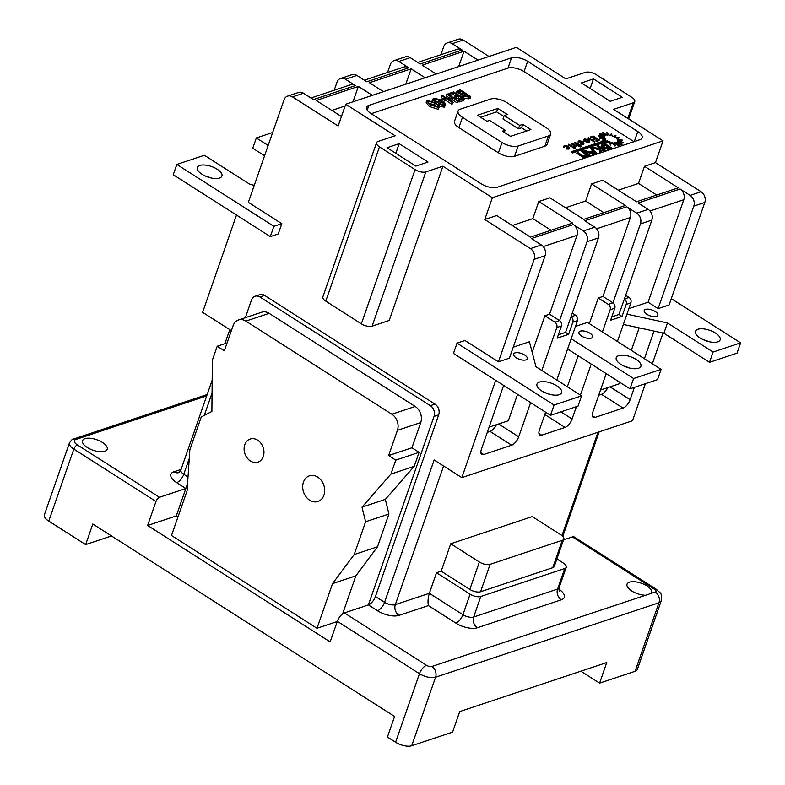 <?xml version="1.0" encoding="UTF-8"?>
<svg xmlns="http://www.w3.org/2000/svg" width="785" height="785" viewBox="0 0 785 785"><rect width="100%" height="100%" fill="white"/><g stroke="black" fill="none" stroke-linecap="round" stroke-linejoin="round"><path stroke-width="1.18" d="M616.039 135.148L612.948 136.423A7.026 3.003 19.2 0 0 612.202 136.129L611.456 133.362L610.337 135.579A7.026 3.003 19.2 0 0 609.592 135.432L606.805 132.429L607.835 135.255A7.026 3.003 19.2 0 0 607.188 135.255L602.802 132.479L605.824 135.481A7.026 3.003 19.2 0 0 605.382 135.638L600.054 133.499L604.607 136.227A7.026 3.003 19.2 0 0 604.44 136.521L598.975 135.354L604.371 137.375A7.026 3.003 19.2 0 0 604.499 137.768L599.74 137.748L605.147 138.768A7.026 3.003 19.2 0 0 605.549 139.18L602.213 140.309L605.784 140.211L571.843 151.515L572.971 152.241L607.276 140.809L606.04 142.664L609.14 141.388A7.026 3.003 19.2 0 0 609.886 141.683L610.632 144.45L611.75 142.232A7.026 3.003 19.2 0 0 612.496 142.379L615.283 145.392L614.243 142.566A7.026 3.003 19.2 0 0 614.89 142.556L619.286 145.343L616.254 142.34A7.026 3.003 19.2 0 0 616.706 142.173L622.034 144.312L617.471 141.585A7.026 3.003 19.2 0 0 617.648 141.29L623.113 142.458L617.716 140.436A7.026 3.003 19.2 0 0 617.589 140.044L622.348 140.073L616.932 139.043A7.026 3.003 19.2 0 0 616.539 138.631L619.865 137.503L615.263 137.64A7.026 3.003 19.2 0 0 615.126 137.552A7.026 3.003 19.2 0 0 614.645 137.257L616.039 135.148L614.802 137.346M217.19 169.226A13.051 5.573 19.2 0 0 197.29 167.46A13.051 5.573 19.2 0 0 202.039 174.28A13.051 5.573 19.2 0 0 221.929 176.046A13.051 5.573 19.2 0 0 217.19 169.226M210.478 177.822A13.051 5.573 19.2 0 0 205.16 175.968M524.655 355.006A7.222 3.091 19.2 0 0 513.635 354.035A7.222 3.091 19.2 0 0 516.265 357.803A7.222 3.091 19.2 0 0 527.284 358.784A7.222 3.091 19.2 0 0 524.655 355.006M655.22 311.498A7.222 3.091 19.2 0 0 644.2 310.517A7.222 3.091 19.2 0 0 646.83 314.294A7.222 3.091 19.2 0 0 657.85 315.276A7.222 3.091 19.2 0 0 655.22 311.498M589.937 333.252A7.222 3.091 19.2 0 0 578.918 332.281A7.222 3.091 19.2 0 0 581.548 336.049A7.222 3.091 19.2 0 0 592.567 337.03A7.222 3.091 19.2 0 0 589.937 333.252M556.869 385.857A13.051 5.573 19.2 0 0 536.979 384.091A13.051 5.573 19.2 0 0 541.719 390.91A13.051 5.573 19.2 0 0 561.618 392.677A13.051 5.573 19.2 0 0 556.869 385.857M550.167 394.453A13.051 5.573 19.2 0 0 544.849 392.598M636.144 359.442A13.051 5.573 19.2 0 0 616.245 357.675A13.051 5.573 19.2 0 0 620.994 364.485A13.051 5.573 19.2 0 0 640.884 366.252A13.051 5.573 19.2 0 0 636.144 359.442M629.442 368.028A13.051 5.573 19.2 0 0 624.114 366.183M715.41 333.017A13.051 5.573 19.2 0 0 695.52 331.26A13.051 5.573 19.2 0 0 700.259 338.07A13.051 5.573 19.2 0 0 720.159 339.836A13.051 5.573 19.2 0 0 715.41 333.017M708.708 341.612A13.051 5.573 19.2 0 0 703.389 339.758M317.709 477.103A13.522 10.696 -108.4 0 0 309.418 475.818A13.522 10.696 -108.4 0 0 302.686 486.945A13.522 10.696 -108.4 0 0 309.673 500.192A13.522 10.696 -108.4 0 0 317.964 501.478A13.522 10.696 -108.4 0 0 324.696 490.35A13.522 10.696 -108.4 0 0 317.709 477.103M257.666 440.199A12.197 9.646 -108.4 0 0 250.179 439.041A12.197 9.646 -108.4 0 0 244.115 449.069A12.197 9.646 -108.4 0 0 250.415 461.021A12.197 9.646 -108.4 0 0 257.892 462.179A12.197 9.646 -108.4 0 0 263.966 452.14A12.197 9.646 -108.4 0 0 257.666 440.199M102.452 442.446A13.051 5.573 19.2 0 0 82.553 440.679A13.051 5.573 19.2 0 0 87.292 447.499A13.051 5.573 19.2 0 0 107.192 449.255A13.051 5.573 19.2 0 0 102.452 442.446M646.938 585.934A13.051 5.573 19.2 0 0 627.038 584.168A13.051 5.573 19.2 0 0 631.778 590.987A13.051 5.573 19.2 0 0 645.574 595.256L651.403 593.313A13.051 5.573 19.2 0 0 651.678 592.754A13.051 5.573 19.2 0 0 646.938 585.934M594.716 142.203L588.053 138.356L588.299 137.669L594.952 141.516L594.716 142.203M599.034 140.613L596.404 141.486L596.011 140.397L598.229 139.661L596.355 138.474L593.902 139.897L593.519 138.808L595.727 138.072L593.391 136.58L590.938 138.003L590.556 136.924L593.185 136.04L599.269 139.926L599.034 140.613M597.365 139.956L596.119 139.161M594.873 138.356L593.156 137.267M589.319 156.568L588.004 155.734L584.688 156.843M584.393 158.207L576.808 153.369L577.044 152.682L577.78 152.437L582.97 155.744L587.151 154.351L581.96 151.044L581.724 151.731L586.287 154.645M594.196 154.949L583.922 150.995L584.158 150.318L589.574 151.819L593.274 150.592L591.105 148.002L591.9 147.737L597.13 153.968M592.636 150.798L590.86 148.689L591.105 148.002M608.247 150.671L606.933 148.905L602.635 147.698L601.222 145.657L602.458 144.214L604.666 143.478L612.879 148.718M439.472 106.917L438.108 109.252L429.689 106.623L426.127 102.747L427.511 100.401L435.832 103.061L439.472 106.917L438.707 107.535L430.288 104.905L426.726 101.039M550.687 134.068L547.106 144.352A12.04 5.152 -160.8 0 1 544.859 146.206L548.44 135.933A12.04 5.152 19.2 0 0 550.687 134.068A12.04 5.152 19.2 0 0 546.301 127.778L506.757 102.55A12.04 5.152 19.2 0 0 490.635 99.067L460.324 109.164A12.04 5.152 19.2 0 0 458.077 111.028A12.04 5.152 19.2 0 0 462.453 117.318L502.007 142.536A12.04 5.152 19.2 0 0 518.129 146.03L548.44 135.933M518.129 146.03L514.548 156.313L544.859 146.206M514.548 156.313A12.04 5.152 -160.8 0 1 498.426 152.82L502.007 142.536M462.453 117.318L458.872 127.602L498.426 152.82M458.872 127.602A12.04 5.152 -160.8 0 1 454.495 121.312L458.077 111.028M633.966 141.692L524.066 71.602A12.04 5.152 19.2 0 0 507.954 68.118L371.207 113.688M470.764 96.584L469.175 97.124L463.945 96.3L462.62 94.543L458.332 93.327L456.909 91.296L460.118 89.794L470.764 96.584L470.166 98.302L468.576 98.831L463.346 98.017L462.022 96.261L460.03 96.035M456.389 93.719L456.909 91.296M464.278 98.753L459.676 100.284L458.587 99.587L462.453 98.302L459.176 96.212L455.31 97.497L454.221 96.8L458.087 95.515L453.995 92.905L450.119 94.19L449.03 93.493L453.632 91.963L464.278 98.753L463.68 100.46L459.078 102.001L458.018 101.324M460.295 99.018L458.587 97.919L455.408 98.979M455.928 96.231L453.396 94.612L450.217 95.672M458.587 99.587L457.616 102.492L456.88 102.727L452.513 99.94L450.492 100.617M453.298 102.413L452.562 102.658L441.916 95.868L442.652 95.623L447.833 98.93L452.023 97.536L446.832 94.229L447.568 93.984L458.214 100.774L457.478 101.02L453.112 98.233L448.932 99.626L453.298 102.413L451.964 104.366L444.977 99.911M443.309 98.851L441.317 97.575L441.916 95.868M449.864 98.253L446.233 95.937L446.832 94.229M445.193 99.283L442.053 100.323L440.964 99.626L444.104 98.586L445.193 99.283L444.604 100.99L441.729 101.952M445.752 104.788L444.899 105.475L439.826 104.483L438.756 102.678L434.34 101.402L432.761 99.783L433.752 98.321L439.806 99.499L441.111 101.893L444.555 102.933L445.752 104.788L444.3 107.192L439.227 106.201M432.064 101.029L432.702 99.106L432.29 101.128M600.407 152.869L599.249 151.122L600.859 149.523L592.95 147.384L602.36 149.022L597.444 145.882L598.18 145.637L606.393 150.877M599.848 149.994L592.714 148.071L592.95 147.384M601.065 149.032L597.208 146.569L597.444 145.882M587.72 140.515L584.845 139.887L583.893 140.858L584.246 139.553M589.339 141.516L588.838 142.487L584.678 141.526L584.913 140.849L587.965 139.828L585.08 139.2L584.138 140.172L584.482 138.867L588.485 139.759L589.574 140.829L589.074 141.81L584.913 140.849M583.01 143.302L582.725 141.702L579.497 141.064L578.388 141.899L578.957 140.711L583.088 141.526L583.52 143.655L584.197 143.125L583.284 144.342L580.684 144.195L580.988 143.213L583.53 142.89M582.764 143.979L582.48 142.389L579.252 141.742L578.153 142.585L578.712 141.398M574.581 142.242L580.046 144.744L579.448 144.94L581.243 146.079L580.998 146.766L578.192 145.961L577.642 145.618L578.486 144.734L574.581 142.242L574.345 142.929L577.809 145.137M576.651 145.873L575.572 145.598L574.963 146.363L574.728 145.127L571.784 143.174L576.651 145.873L575.611 146.452M575.336 146.275L574.718 147.05L574.718 145.981M574.767 146.648L571.549 143.861L571.784 143.174M574.836 148.444L574.061 148.699L574.218 147.59L575.071 147.757L574.836 148.444M573.256 147.609L568.389 144.911L568.625 144.224L573.492 146.923L573.256 147.609M568.644 148.08L568.36 146.481L565.131 145.843L564.022 146.677L564.592 145.5L568.732 146.314L569.164 148.444L569.832 147.914L568.929 149.13L566.319 148.983L566.623 148.002L569.164 147.678M568.409 148.767L568.124 147.168L564.896 146.53L563.787 147.364L564.356 146.177M606.04 142.664L605.804 143.351L608.905 142.075A7.026 3.003 19.2 0 0 609.641 142.37L610.387 145.137L611.505 142.919A7.026 3.003 19.2 0 0 612.261 143.066L615.038 146.069L615.283 145.392M571.843 151.515L571.608 152.202L572.736 152.928L606.756 141.585M602.213 140.309L601.977 140.996L603.557 140.947M599.74 137.748L599.495 138.425L604.813 139.436M598.975 135.354L598.739 136.04L603.322 137.758M600.054 133.499L599.809 134.186L603.322 136.286M602.802 132.479L602.566 133.156L604.852 135.432M606.805 132.429L607.355 135.255M617.039 139.063L619.865 137.503M618.521 140.741L622.112 140.76L622.348 140.073M618.521 142.213L622.868 143.145L623.113 142.458M617 143.066L621.798 144.999L622.034 144.312M614.498 143.243A7.026 3.003 19.2 0 0 614.655 143.243L619.041 146.02L619.286 145.343M450.747 543.76L479.36 562.011A8.027 3.434 19.2 0 0 490.105 564.337L562.325 540.276A8.027 3.434 19.2 0 0 563.816 539.03A8.027 3.434 19.2 0 0 560.902 534.84L532.279 516.589L450.747 543.76L441.19 571.186L436.519 572.736L429.356 593.303C428.002 597.787 427.688 601.879 428.384 605.598L399.015 615.381A16.053 6.859 -160.8 0 1 377.516 610.73L368.391 604.911L344.379 612.918L426.52 665.297A4.013 1.717 19.2 0 0 431.887 666.465L645.574 595.256M634.417 387.339L630.129 399.673A8.027 3.523 -57.5 0 1 623.074 408.082L601.477 394.305L598.7 395.228M601.477 394.305A8.027 3.523 122.5 0 0 607.806 387.604M600.505 390.037L619.748 383.62L620.13 382.511M530.621 402.626L518.718 436.794A8.027 3.523 -57.5 0 1 511.673 445.203L490.066 431.426L487.289 432.358M490.066 431.426A8.027 3.523 122.5 0 0 496.405 424.724M436.519 572.736L470.078 594.147A8.027 3.434 19.2 0 0 480.822 596.472L564.758 568.497A8.027 3.434 19.2 0 0 566.25 567.261A8.027 3.434 19.2 0 0 563.336 563.061L556.879 558.949M563.816 539.03L554.269 566.456A8.027 3.434 -160.8 0 1 552.768 567.692L562.325 540.276M490.105 564.337L480.557 591.762L552.768 567.692M480.557 591.762A8.027 3.434 -160.8 0 1 469.813 589.437L479.36 562.011M441.19 571.186L469.813 589.437M651.403 593.313L655.249 592.027A4.013 1.717 19.2 0 0 654.533 589.309L572.393 536.93L563.522 539.884M447.273 42.91L458.254 39.25A8.027 6.349 71.6 0 1 463.179 40.015L452.199 43.666A8.027 6.349 -108.4 0 0 447.273 42.91A8.027 6.349 -108.4 0 0 443.731 46.649L440.925 54.685M488.996 56.481L463.179 40.015M701.083 191.736A8.027 6.349 71.6 0 1 704.783 202.471L669.095 304.953L658.115 308.613L693.803 206.131A8.027 6.349 -108.4 0 0 690.113 195.396L701.083 191.736L655.455 162.632L663.031 140.868L613.595 109.341L633.26 102.786A8.027 3.434 19.2 0 0 634.751 101.55A8.027 3.434 19.2 0 0 631.837 97.35L596.237 74.653A8.027 3.434 19.2 0 0 585.492 72.328L565.828 78.883L516.393 47.345L345.724 104.228L338.149 125.993L292.511 96.889A8.027 6.349 -108.4 0 0 287.585 96.123A8.027 6.349 -108.4 0 0 284.042 99.862L248.354 202.344L281.815 223.686L278.233 233.969L270.315 236.609L273.896 226.335L281.815 223.686M375.436 596.502L438.697 414.843L434.036 416.393L368.391 604.911A8.027 3.523 122.5 0 0 375.436 596.502L384.572 602.321L434.144 459.971L461.825 477.623L632.494 420.75L645.398 383.679M652.335 363.769L663.04 333.026M572.393 536.93A8.027 3.523 -57.5 0 1 574.326 537.009L656.466 589.398A8.027 3.523 -57.5 0 0 654.533 589.309M187.566 483.57L185.849 488.505L159.502 497.278A4.013 1.756 122.5 0 0 155.98 501.487L73.839 449.099L48.768 521.083L85.653 544.594L92.816 524.037L394.58 716.479L387.427 737.046L395.601 742.257L419.465 673.707L337.324 621.327A8.027 3.523 -57.5 0 1 344.379 612.918M411.713 745.75L452.572 732.14L459.725 711.573L606.746 662.579L599.593 683.136L635.075 671.312L658.949 602.762L435.587 677.2L411.713 745.75A12.04 5.152 -160.8 0 1 395.601 742.257M580.871 671.204L599.593 683.136M655.249 592.027A8.027 6.349 71.6 0 1 658.949 602.762A12.04 5.152 -160.8 0 0 661.196 600.908L637.322 669.458A12.04 5.152 -160.8 0 1 635.075 671.312M189.254 458.518L183.778 474.268A8.027 3.523 -57.5 0 1 176.723 482.677L185.849 488.505L176.301 515.922L177.969 516.981M176.301 515.922L147.629 525.479L330.161 641.894L337.324 621.327M316.993 628.285L332.555 583.608L354.192 554.573L365.614 521.76L362.003 507.159L390.91 474.101L395.777 460.108L388.634 455.555L397.416 430.347A12.04 9.528 -108.4 0 0 391.872 414.235L245.842 321.114A12.04 9.528 -108.4 0 0 238.454 319.966A12.04 9.528 -108.4 0 0 233.135 325.569L224.353 350.787L217.209 346.234L212.343 360.217L211.901 411.428L201.274 416.963L189.852 449.776L187.075 490.831L171.523 535.507L316.993 628.285L337.256 621.534M434.036 416.393A8.027 6.349 -108.4 0 0 430.337 405.659L259.972 297.015A8.027 6.349 -108.4 0 0 255.047 296.249A8.027 6.349 -108.4 0 0 251.494 299.988L245.342 317.67M238.454 319.966L261.768 312.195A12.04 9.528 71.6 0 1 269.157 313.343L245.842 321.114M391.872 414.235L415.186 406.473L269.157 313.343M415.186 406.473A12.04 9.528 71.6 0 1 420.731 422.575L397.416 430.347M342.623 613.87L355.87 575.837L377.507 546.802L388.928 513.998L385.317 499.388L414.225 466.329L419.092 452.346L411.948 447.784L420.731 422.575M495.698 380.352L461.825 477.623M457.037 343.133L554.092 405.021L581.597 395.856L578.015 406.139L550.511 415.304L453.455 353.417L457.037 343.133L464.965 340.484L498.436 361.826L534.124 259.344A8.027 6.349 -108.4 0 0 530.424 248.609L484.787 219.506L492.372 197.742L442.926 166.214L389.213 320.457L372.11 326.158A8.027 3.434 -160.8 0 1 361.355 323.832L415.069 169.589A8.027 3.434 19.2 0 0 425.813 171.915L442.926 166.214M376.555 142.693A8.027 3.434 19.2 0 0 379.479 146.893L325.765 301.126A8.027 3.434 -160.8 0 1 322.841 296.936L376.555 142.693A8.027 3.434 19.2 0 1 378.056 141.457L395.169 135.756L345.724 104.228M231.369 330.652L202.618 312.322L236.491 215.051M255.047 296.249L259.707 294.699A8.027 6.349 71.6 0 1 264.633 295.454L259.972 297.015M430.337 405.659L435.008 404.108L264.633 295.454M435.008 404.108A8.027 6.349 71.6 0 1 438.697 414.843M155.98 501.487L147.629 525.479M532.181 352.288L544.898 315.776L549.559 314.226L577.034 235.314L543.24 246.578M513.243 347.156L529.433 341.769L535.969 366.752L581.597 395.856M489.104 427.158L508.337 420.75L517.551 394.286M511.673 445.203L483.697 454.525A8.027 3.523 -57.5 0 1 481.764 454.446A8.027 3.523 -57.5 0 1 481.421 449.226L503.636 385.415M690.113 195.396L680.085 188.999A8.027 6.349 71.6 0 1 683.784 199.733L649.98 210.998M658.115 308.613L648.096 302.215L683.784 199.733M334.184 90.265L336.981 82.219A8.027 6.349 -108.4 0 1 340.533 78.48L351.935 74.683A8.027 6.349 71.6 0 1 356.861 75.438L366.821 81.787L408.779 67.804L398.829 61.456A8.027 6.349 -108.4 0 0 393.903 60.69A8.027 6.349 -108.4 0 0 390.361 64.429L387.554 72.475M498.436 361.826L509.406 358.176L545.094 255.684L534.124 259.344M558.37 334.783L565.563 332.389L598.464 237.904L587.062 241.701A8.027 6.349 -108.4 0 0 583.363 230.967L573.344 224.569A8.027 6.349 71.6 0 1 577.034 235.314M549.559 314.226L559.577 320.614L587.062 241.701M611.78 316.885L618.972 314.491L651.844 220.114L640.432 223.911A8.027 6.349 -108.4 0 0 636.733 213.177L626.715 206.789A8.027 6.349 71.6 0 1 630.414 217.523L596.61 228.788M589.349 323.597L598.268 297.996L602.929 296.436L612.957 302.833L640.432 223.911M85.653 544.594L111.539 535.969M48.768 521.083A12.04 5.152 -160.8 0 1 44.392 514.783L69.463 442.809A12.04 5.152 -160.8 0 0 73.839 449.099A4.013 1.756 -57.5 0 1 77.362 444.899L159.502 497.278M573.344 224.569L531.376 238.561L541.395 244.949A8.027 6.349 71.6 0 1 545.094 255.684M626.715 206.789L584.746 220.771L594.775 227.169A8.027 6.349 71.6 0 1 598.464 237.904M680.085 188.999L638.117 202.981L648.145 209.379A8.027 6.349 71.6 0 1 651.844 220.114M484.787 219.506L496.67 215.551L530.474 237.109L572.608 223.068L538.804 201.51L549.892 197.81L583.697 219.368L625.4 205.474L591.596 183.916L602.684 180.216L636.488 201.774L678.279 187.85L644.475 166.292L655.455 162.632M492.372 197.742L663.031 140.868M551.041 230.25L532.838 218.642L512.271 225.501M532.838 218.642L538.804 201.51M603.822 212.656L585.62 201.048L565.494 207.76M585.62 201.048L591.596 183.916M656.711 195.033L638.509 183.425L618.286 190.166M638.509 183.425L644.475 166.292M507.954 68.118L511.526 57.835L368.842 105.386L367.203 110.096M511.526 57.835A12.04 5.152 -160.8 0 1 527.648 61.318L524.066 71.602M634.29 141.585L637.783 131.556L527.648 61.318M637.783 131.556A12.04 5.152 -160.8 0 1 642.159 137.846A12.04 5.152 -160.8 0 1 639.912 139.71L497.229 187.262A12.04 5.152 -160.8 0 1 481.107 183.768L370.971 113.54A12.04 5.152 -160.8 0 1 366.595 107.241A12.04 5.152 -160.8 0 1 368.842 105.386M379.479 146.893L415.069 169.589M399.182 143.665L387.034 147.708L415.854 166.096L428.002 162.044L399.182 143.665L395.817 153.32M622.299 97.291L593.48 78.912L581.44 82.925L610.259 101.304L622.299 97.291M310.968 97.997L350.483 84.829A8.027 6.349 71.6 0 1 355.409 85.594L345.459 79.246A8.027 6.349 -108.4 0 0 340.533 78.48M287.585 96.123L298.565 92.463A8.027 6.349 71.6 0 1 303.491 93.229L313.441 99.577L355.409 85.594M372.355 95.348L358.362 86.428L316.227 100.47L341.436 116.553M425.136 77.764L411.154 68.844L369.45 82.739L383.443 91.659M478.026 60.141L464.033 51.211L422.242 65.145L436.224 74.065M417.718 62.427L457.233 49.259A8.027 6.349 71.6 0 1 462.159 50.014L452.199 43.666M393.903 60.69L405.305 56.893A8.027 6.349 71.6 0 1 410.231 57.658L420.191 64.007L462.159 50.014M631.326 350.365L639.167 327.865M648.096 302.215L628.854 308.633M654.013 331.074L644.397 358.706M567.614 349.021L630.012 388.81L657.526 379.636L661.107 369.362L587.494 322.419L575.483 326.413M602.929 296.436L630.414 217.523M567.349 386.769L578.153 355.742M364.338 80.217L403.863 67.039A8.027 6.349 71.6 0 1 408.779 67.804M630.012 388.81L633.593 378.527L661.107 369.362M571.195 338.737L633.593 378.527M623.349 324.44L663.884 333.213L667.456 322.929L713.094 352.033L740.608 342.859L671.293 298.653M626.93 314.157L667.456 322.929M663.884 333.213L709.512 362.317L737.027 353.142L740.608 342.859M709.512 362.317L713.094 352.033M550.511 415.304L554.092 405.021M254.291 185.299L249.983 184.377L204.355 155.273L176.841 164.438L273.896 226.335M176.841 164.438L173.259 174.721L270.315 236.609M264.574 155.754L252.76 148.228L256.342 137.944L268.156 145.48M272.68 132.498L256.342 137.944M345.115 105.995L331.829 110.42M353.014 101.795L358.362 86.428M405.796 84.211L411.154 68.844M458.685 66.578L464.033 51.211M325.765 301.126L361.355 323.832M590.143 88.479L593.48 78.912M388.634 455.555L411.948 447.784M217.209 346.234L227.081 342.937M332.555 583.608L355.87 575.837M354.192 554.573L377.507 546.802M365.614 521.76L388.928 513.998M362.003 507.159L385.317 499.388M390.91 474.101L414.225 466.329M395.777 460.108L419.092 452.346M556.771 327.541A4.013 3.179 -108.4 0 0 554.916 322.174L559.577 320.614A4.013 3.179 71.6 0 1 561.432 325.981L556.771 327.541L541.817 370.481M572.275 313.107L575.65 315.266A4.013 3.179 71.6 0 1 577.495 320.633L572.834 322.184L568.605 334.332L557.203 338.129L561.432 325.981M544.898 315.776L554.916 322.174M625.645 295.327L629.02 297.476A4.013 3.179 71.6 0 1 630.875 302.843L626.204 304.394L622.014 316.424L610.612 320.231L614.802 308.201L610.141 309.751L602.419 331.927M623.074 408.082L595.099 417.404A8.027 3.523 -57.5 0 1 593.166 417.316A8.027 3.523 -57.5 0 1 592.822 412.105L606.216 373.631M617.412 341.495L630.875 302.843M626.204 304.394A4.013 3.179 -108.4 0 0 624.36 299.026L629.02 297.476M618.972 314.491L622.014 316.424M610.141 309.751A4.013 3.179 -108.4 0 0 608.287 304.384L612.957 302.833A4.013 3.179 71.6 0 1 614.802 308.201M591.223 364.073L580.419 395.1M576.386 406.679L572.088 419.013A8.027 3.523 -57.5 0 1 565.043 427.423L541.729 435.184A8.027 3.523 -57.5 0 1 539.795 435.106A8.027 3.523 -57.5 0 1 539.452 429.886L545.614 412.184M598.268 297.996L608.287 304.384M556.81 380.048L577.495 320.633M572.834 322.184A4.013 3.179 -108.4 0 0 570.989 316.816L575.65 315.266M565.563 332.389L568.605 334.332M522.771 124.364L519.65 125.404L504.186 115.542L507.306 114.502L497.818 108.448L477.437 115.238L486.935 121.292L489.634 120.39L505.098 130.251L502.4 131.154L510.535 136.345L530.905 129.554L522.771 124.364L521.574 127.788L518.463 128.828L502.999 118.967L504.186 115.542M526.598 130.987L521.574 127.788M504.353 132.4L505.098 130.251M503.862 116.494L496.62 111.872L480.557 117.23M496.62 111.872L497.818 108.448M518.463 128.828L519.65 125.404M468.939 96.133L465.525 93.965L463.847 94.848L464.661 96.045L468.939 96.133M464.435 93.268L460.481 90.736L458.224 91.816L459.058 93.081L462.296 93.857L464.435 93.268M458.332 93.327L457.861 94.661M462.62 94.543L462.022 96.261M463.945 96.3L463.346 98.017M466.496 96.673L464.386 95.858M465.525 93.965L464.936 95.672M465.034 94.121L464.445 95.839M462.1 93.866L459.882 92.453L458.725 92.836M460.481 90.736L459.882 92.453M459.431 91.089L458.842 92.797M449.03 93.493L448.627 94.661M450.119 94.19L449.717 95.358M453.995 92.905L453.396 94.612M454.221 96.8L453.808 97.968M455.31 97.497L454.908 98.665M459.176 96.212L458.587 97.919M459.676 100.284L459.078 102.001M452.562 102.658L451.964 104.366M453.112 98.233L452.513 99.94M457.478 101.02L456.88 102.727M440.964 99.626L440.748 100.254M442.053 100.323L441.504 101.922M443.849 104.768L443.81 103.169L440.405 102.599L440.591 104.268L443.849 104.768L444.487 104.277M440.012 103.738L440.405 102.599L439.835 103.07M439.296 101.903L439.041 99.715L434.841 99.018L434.046 99.607L435.057 101.147L439.296 101.903L440.051 101.314M439.826 104.483L439.306 105.965M438.756 102.678L438.158 104.395M444.899 105.475L444.3 107.192M434.34 101.402L434.125 102.03M443.81 103.169L443.211 104.886L439.806 104.307M439.1 101.962L434.242 100.735M439.041 99.715L438.442 101.432M434.841 99.018L434.321 100.519M428.178 102.266L428.581 101.108L428.659 102.855L431.024 104.66L437.588 106.848C438.521 105.916 437.687 104.739 435.106 103.306L428.581 101.108L428.041 101.559M437.588 106.848L438.118 106.407M430.288 104.905L429.689 106.623M438.707 107.535L438.108 109.252M437.059 106.946L434.507 105.023L427.982 102.815M612.143 148.964L610.073 147.639L608.395 148.532L609.435 149.866M608.699 150.112L607.168 148.228L602.88 147.011L601.457 144.98M608.983 146.942L605.029 144.42L602.772 145.5L603.606 146.766L606.844 147.531L608.983 146.942M602.88 147.011L602.635 147.698M607.168 148.228L606.933 148.905M611.289 149.248L609.837 148.326L608.414 148.905M610.073 147.639L609.837 148.326M609.582 147.806L609.346 148.493M608.12 147.227L604.784 145.107L602.782 145.882M605.029 144.42L604.784 145.107M603.979 144.764L603.743 145.451M601.29 152.584L599.485 150.435M605.657 151.122L603.449 149.719L601.948 150.2L600.77 150.916L602.036 152.329M604.803 151.407L603.214 150.406L600.8 151.289M603.449 149.719L603.214 150.406M595.275 154.586L584.158 150.318M596.335 154.233L593.97 151.417L591.056 152.388L596.07 154.321M595.364 154.046L593.735 152.104L591.9 152.712M593.97 151.417L593.735 152.104M581.96 151.044L582.696 150.798L590.909 156.038M585.257 157.922L577.044 152.682M590.183 156.284L588.24 155.047L584.06 156.441L585.993 157.677M588.24 155.047L588.004 155.734M593.391 136.58L590.938 138.003M591.183 137.316L590.556 136.924M596.355 138.474L593.902 139.897M594.147 139.21L593.519 138.808M599.269 139.926L596.404 141.486M596.639 140.8L596.011 140.397M594.952 141.516L594.294 142.34M594.539 141.653L588.299 137.669M584.845 139.887L584.521 140.898M589.574 140.829L588.838 142.487M583.893 140.858L584.482 138.867M588.465 140.191L585.875 141.055L588.505 141.467L588.465 140.191L586.709 141.388M586.827 141.702L586.591 142.389M588.73 141.594L588.23 140.878M580.684 144.195L580.92 143.508L583.52 143.655L583.284 144.342M578.957 140.711L578.153 142.585M579.252 141.742L578.8 142.654M582.725 141.702L582.48 142.389M581.243 146.079L579.026 145.078L578.192 145.961M578.427 145.274L577.888 144.931M579.026 145.078L578.79 145.765M580.821 146.226L580.586 146.913M575.012 145.961L574.728 145.127L574.492 145.814M574.963 146.363L574.718 147.05M575.572 145.598L575.238 147.021M576.229 146.01L575.994 146.697M575.071 147.757L574.218 147.59M573.492 146.923L572.834 147.747M573.07 147.06L568.625 144.224M566.319 148.983L566.564 148.296L569.164 148.444L568.929 149.13M564.592 145.5L563.787 147.364M564.896 146.53L564.435 147.443M568.36 146.481L568.124 147.168M612.496 142.379L612.261 143.066M611.75 142.232L611.505 142.919M614.89 142.556L614.655 143.243M605.147 138.768L604.931 139.396M572.971 152.241L572.736 152.928M609.14 141.388L608.905 142.075M609.886 141.683L609.641 142.37M610.632 144.45L610.387 145.137M561.972 535.606L597.964 432.25M443.594 465.996L395.316 604.646L429.356 593.303L462.914 614.704L470.078 594.147M558.822 589.172A16.053 6.859 -160.8 0 1 561.295 599.799L477.358 627.774A16.053 6.859 -160.8 0 1 455.859 623.113L428.384 605.598M212.058 393.059L204.277 415.393M212.166 380.166L180.854 470.078A8.027 3.434 19.2 0 0 183.778 474.268L188.017 476.976M704.783 202.471L693.803 206.131M176.723 482.677A16.053 6.859 -160.8 0 1 173.877 471.814L181.09 469.41M206.69 395.885L75.939 439.463A8.027 3.434 19.2 0 0 77.362 444.899M583.363 230.967L594.775 227.169M636.733 213.177L648.145 209.379M530.424 248.609L541.395 244.949M303.491 93.229L292.511 96.889M410.231 57.658L398.829 61.456M356.861 75.438L345.459 79.246M431.887 666.465A8.027 6.349 71.6 0 1 435.587 677.2A12.04 5.152 -160.8 0 1 419.465 673.707A8.027 3.523 122.5 0 1 426.52 665.297M610.043 386.858L630.129 399.673M425.813 171.915L372.11 326.158M627.814 118.407L633.26 102.786M480.822 596.472L473.659 617.03L557.595 589.064L564.758 568.497M498.632 423.988L518.718 436.794M560.873 411.85L572.088 419.013M592.283 415.599L595.099 417.404M565.043 427.423L544.81 414.509M538.903 433.389L541.729 435.184M480.871 452.729L483.697 454.525M69.463 442.809C71.523 439.943 72.868 438.707 73.476 439.08A4.013 3.179 71.6 0 1 75.939 439.463M377.516 610.73A8.027 3.523 -57.5 0 0 384.572 602.321A8.027 3.434 19.2 0 0 395.316 604.646A8.027 6.349 -108.4 0 0 399.015 615.381M180.854 470.078L178.794 472.58A8.027 6.349 71.6 0 1 173.877 471.814M561.295 599.799A8.027 6.349 -108.4 0 1 557.595 589.064A8.027 3.434 19.2 0 0 559.097 587.828L559.155 591.056M455.859 623.113A8.027 3.523 -57.5 0 0 462.914 614.704A8.027 3.434 19.2 0 0 473.659 617.03A8.027 6.349 -108.4 0 0 477.358 627.774M469.175 97.124L468.576 98.831M435.106 103.306L434.507 105.023M601.948 150.2L601.702 150.887M573.276 144.126L573.04 144.813M628.687 118.967L634.751 101.55M73.476 439.08L207.161 394.531M661.196 600.908C661.529 591.174 661.313 594.696 656.466 589.398M599.171 431.848L562.786 536.341M229.76 329.631L224.873 343.683M566.25 567.261L559.097 587.828M589.407 142.046L589.643 141.359M583.638 140.024L583.873 139.338M578.025 141.928L578.27 141.241M575.493 146.805L575.729 146.118M575.052 148.767L575.287 148.08M573.845 148.385L574.09 147.698M563.669 146.716L563.905 146.03"/></g></svg>
